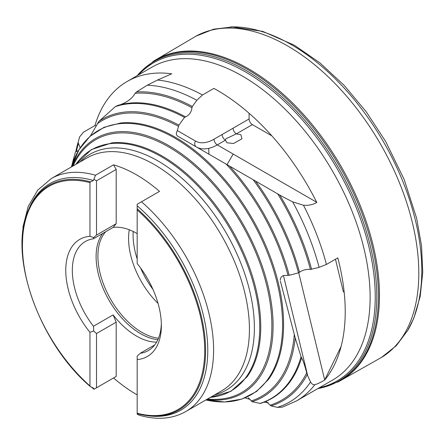 <?xml version="1.0" encoding="UTF-8"?>
<svg xmlns="http://www.w3.org/2000/svg" width="445" height="445" viewBox="0 0 445 445"><rect width="100%" height="100%" fill="white"/><g stroke="black" fill="none" stroke-linecap="round" stroke-linejoin="round"><path stroke-width="0.67" d="M177.327 130.58C175.959 133.066 176.048 134.902 177.594 136.092L282.163 196.462L292.638 201.852L303.468 205.24C308.252 205.673 312.69 204.756 316.79 202.486A180.659 104.302 60 0 0 217.477 90.424A180.659 104.302 60 0 0 213.873 88.399L202.492 94.974L196.846 100.286L192.346 106.522L191.929 107.684C191.611 111.283 189.97 114.098 187.006 116.139L184.491 117.413L178.912 125.145L177.327 130.58L195.45 141.043A37.107 21.421 120 0 0 214.001 139.202L249.094 118.943A4.639 2.676 -120 0 0 252.376 124.622L236.367 133.867L225.91 138.779L225.431 140.181L226.983 142.795L233.586 143.485L241.974 138.779L240.901 134.763L236.367 133.867A4.639 2.676 60 0 1 233.085 128.188M280.517 278.542L280.25 280.083C280.4 277.669 281.618 276.128 283.904 275.466L289.211 275.305L298.506 272.835L300.876 271.355C304.107 269.698 307.289 269.064 310.415 269.447L319.093 267.367L326.43 264.452L337.811 257.877A180.659 104.302 60 0 1 336.704 359.732A180.659 104.302 60 0 1 324.589 380.158C320.561 382.478 317.313 383.996 314.832 384.708A180.659 104.302 60 0 1 296.426 400.962L332.699 380.019A180.659 104.302 60 0 0 360.394 235.255A180.659 104.302 60 0 0 242.369 76.056A180.659 104.302 60 0 0 152.04 67.106L127.148 81.48A180.659 104.302 60 0 1 171.614 73.781A180.659 104.302 60 0 1 171.748 73.798L157.541 80.033A180.659 104.302 60 0 1 202.492 94.974M280.356 281.079L295.207 337.955L301.054 356.695L302.216 359.054C303.534 361.818 305.031 366.419 306.716 372.854L307.779 376.075L310.588 381.949C311.689 384.013 313.102 384.931 314.832 384.708M248.182 397.641L252.065 401.713L260.425 403.448C272.412 399.604 282.275 392.401 290.018 381.843A166.08 95.886 60 0 0 301.571 357.964M90.329 136.042L98.879 121.39L115.338 106.628L117.547 105.51A166.08 95.886 60 0 1 129.122 103.157A166.08 95.886 60 0 1 185.381 116.757M265.954 401.384L271.033 405.94L277.385 407.353L282.225 407.181L296.426 400.962M268.207 402.603A180.659 104.302 60 0 1 264.03 402.174M250.246 399.426A180.659 104.302 60 0 1 245.1 397.902M138.651 74.838A183.618 106.016 60 0 1 245.401 71.884A183.618 106.016 60 0 1 369.333 248.66A183.618 106.016 60 0 1 319.31 387.751M137.188 75.683A184.53 106.539 60 0 1 246.319 70.616A184.53 106.539 60 0 1 371.347 250.374A184.53 106.539 60 0 1 317.847 388.596M248.599 68.836A185.092 106.867 60 0 1 370.018 233.642A185.092 106.867 60 0 1 339.262 381.304L338.2 381.871A185.053 106.839 60 0 0 338.428 381.749A185.053 106.839 60 0 0 368.888 234.037A185.053 106.839 60 0 0 247.559 69.476A185.053 106.839 60 0 0 153.403 61.282A185.053 106.839 60 0 0 153.186 61.416L154.209 60.776A185.092 106.867 60 0 1 248.599 68.836M153.692 61.104L196.801 35.689A185.532 107.117 60 0 1 287.62 45.952A185.532 107.117 60 0 1 408.293 207.693A185.532 107.117 60 0 1 382.288 356.968L338.723 381.593M230.36 26.922A184.486 106.516 60 0 1 233.33 26.878A184.486 106.516 60 0 1 291.341 44.656A184.486 106.516 60 0 1 408.182 329.734L396.339 345.659L381.243 357.619M73.859 159.972A159.26 91.948 60 0 1 73.937 159.71L73.603 158.748L74.955 153.775A165.907 95.786 60 0 1 75.461 151.99L78.125 150.677M80.189 147.823L78.086 142.467L79.627 136.865L83.538 132.143L94.918 125.573A180.659 104.302 60 0 1 127.148 81.48M129.122 103.157L117.547 105.51M121.285 104.358C127.826 101.744 132.443 98.061 135.141 93.305L136.465 91.948L147.289 85.206L157.541 80.033M96.532 125.512L94.918 125.573M209.005 154.226A119.293 68.875 60 0 1 208.722 148.363M344.191 292.371L343.318 291.692L335.463 259.235M249.094 113.264L249.094 118.943M271.895 135.897L252.376 124.622M137.177 394.876A134.507 77.658 60 0 1 136.526 394.498A134.507 77.658 60 0 1 113.531 377.966L94.028 389.225L93.372 388.073L90.246 386.488C38.976 343.028 7.86 254.852 28.302 210.279A129.701 74.882 60 0 1 90.608 181.86L93.372 180.514L95.491 175.241L113.531 164.828A134.507 77.658 60 0 1 136.526 174.846A134.507 77.658 60 0 1 159.516 191.378L137.177 204.272L137.177 205.807A130.824 75.528 60 0 1 207.587 343.384A130.824 75.528 60 0 1 148.508 415.814L146.839 415.591A129.701 74.882 60 0 1 137.177 413.611L137.177 413.21L137.177 413.611M91.564 387.195L93.951 389.275L96.509 387.795L96.509 333.522L93.7 331.008L93.444 326.257A62.962 36.351 60 0 1 85.362 241.507A62.962 36.351 60 0 1 93.444 238.787L93.7 237.58L96.509 235.066L96.509 180.792L94.028 179.363M28.302 210.279L28.947 208.727A130.824 75.528 60 0 1 93.372 180.514M90.608 386.727L89.951 385.943L89.951 332.287A67.601 39.032 60 0 1 65.765 270.332A67.601 39.032 60 0 1 89.951 236.301L89.951 182.645L90.608 181.86M93.7 331.008L89.951 332.287M89.951 236.301L93.7 237.58M93.444 326.257L113.119 314.893L116.189 322.163L96.509 333.522M96.509 235.066L116.189 223.707L113.119 227.428L93.444 238.787M113.119 227.428A62.962 36.351 60 0 1 136.526 233.263A62.962 36.351 60 0 1 137.177 233.647M157.886 339.663A62.962 36.351 60 0 1 140.626 333.717A62.962 36.351 60 0 1 101.738 284.895A62.962 36.351 60 0 1 102.751 233.414M156.59 342.149A62.962 36.351 60 0 1 136.526 336.081A62.962 36.351 60 0 1 113.119 314.893M158.503 338.222A62.267 35.95 60 0 1 141.933 332.393A62.267 35.95 60 0 1 102.923 282.592A62.267 35.95 60 0 1 105.765 231.673M158.058 303.44A62.267 35.95 60 0 1 129.278 229.765M152.963 289.411A63.312 36.551 60 0 1 140.637 268.068M137.177 258.934A63.312 36.551 60 0 1 133.189 231.483M137.177 413.366L137.177 414.139L139.012 415.141C156.662 420.297 172.237 419.107 185.737 411.575L221.571 390.888A134.507 77.658 60 0 0 242.191 283.103A134.507 77.658 60 0 0 154.32 164.572A134.507 77.658 60 0 0 87.064 157.908L51.231 178.601A134.507 77.658 60 0 1 95.491 175.241M137.177 205.807L137.177 209.912A128.894 74.421 60 0 1 204.711 350.549A128.894 74.421 60 0 1 137.177 413.21L137.177 356.111L140.247 353.28A62.962 36.351 60 0 0 148.33 350.565A62.962 36.351 60 0 0 161.34 323.582M137.177 359.554A67.601 39.032 60 0 0 161.368 325.529A67.601 39.032 60 0 0 137.177 263.568L137.177 209.912M154.721 344.925L140.247 353.28M113.531 164.828L116.189 169.434L96.509 180.792M116.189 223.707L116.189 169.434M96.509 387.795L116.189 376.431L116.189 322.163M116.189 376.431L113.531 377.966M316.684 202.275L217.282 144.886L225.431 140.181A4.639 2.676 60 0 1 222.15 134.496M341.104 346.477L324.589 380.158M73.075 165.985A145.96 84.272 60 0 1 168.666 146.939A145.96 84.272 60 0 1 269.954 301.699A145.96 84.272 60 0 1 207.587 398.965M75.767 164.433L91.414 149.576L111.845 142.889A139.48 80.528 60 0 1 162.119 156.011A139.48 80.528 60 0 1 247.815 262.984A139.48 80.528 60 0 1 246.969 376.937L230.966 391.289L210.274 397.413M72.079 166.564A147.084 84.917 60 0 1 169.089 145.776A147.084 84.917 60 0 1 271.328 302.878A147.084 84.917 60 0 1 206.586 399.538M174.662 138.05A152.607 88.11 60 0 1 281.412 306.065A152.607 88.11 60 0 1 205.874 399.949L224.63 401.969L241.724 399.132L256.537 391.511L268.496 379.39A152.78 88.21 60 0 0 269.42 254.573A152.78 88.21 60 0 0 175.553 137.394A152.78 88.21 60 0 0 120.484 123.026L104.008 127.32L90.001 136.331L78.993 149.72L71.367 166.975A152.607 88.11 60 0 1 174.662 138.05M226.171 164.138A159.26 91.948 60 0 1 288.037 275.394M294.284 334.545A159.26 91.948 60 0 1 251.18 400.939M97.16 123.938A159.26 91.948 60 0 1 178.495 126.302M295.207 337.955A160.384 92.599 60 0 1 252.065 401.713M301.054 356.695A165.907 95.786 60 0 1 259.941 403.465M306.716 372.854A172.565 99.63 60 0 1 270.143 405.167M307.239 374.607A173.689 100.281 60 0 1 271.033 405.94M310.588 381.949A178.145 102.851 60 0 1 277.385 407.353M303.468 205.24A180.659 104.302 60 0 1 326.43 264.452M71.951 165.145L73.141 160.361A160.384 92.599 60 0 1 73.603 158.748M76.407 151.328A172.565 99.63 60 0 1 78.42 143.429M79.588 137.016A178.145 102.851 60 0 0 78.965 139.179L75.817 151.528A173.689 100.281 60 0 1 77.502 144.497A173.689 100.281 60 0 1 78.086 142.467M98.879 121.39A160.384 92.599 60 0 1 178.912 125.145M115.338 106.628A165.907 95.786 60 0 1 184.491 117.413M135.141 93.305A172.565 99.63 60 0 1 191.929 107.684M136.465 91.948A173.689 100.281 60 0 1 192.346 106.522M147.289 85.206A178.145 102.851 60 0 1 196.846 100.286M292.638 201.852A178.145 102.851 60 0 1 319.093 267.367M279.755 195.071A173.689 100.281 60 0 1 311.595 269.358M277.713 193.892A172.565 99.63 60 0 1 310.415 269.447M255.558 181.104A166.08 95.886 60 0 1 299.507 272.346M253.133 179.702A165.907 95.786 60 0 1 298.506 272.835M229.514 166.068A160.384 92.599 60 0 1 289.211 275.305M75.856 164.383A139.307 80.428 60 0 1 161.229 156.662A139.307 80.428 60 0 1 256.398 295.986A139.307 80.428 60 0 1 210.368 397.357M80.172 161.891A136.187 78.626 60 0 1 158.081 161.029A136.187 78.626 60 0 1 249.667 290.746A136.187 78.626 60 0 1 214.679 394.865M141.477 201.791A134.507 77.658 60 0 1 210.135 318.642A134.507 77.658 60 0 1 185.737 411.575M89.951 385.943A128.894 74.421 60 0 1 22.422 245.306A128.894 74.421 60 0 1 89.951 182.645M137.177 208.749A129.701 74.882 60 0 1 205.468 344.747A129.701 74.882 60 0 1 146.839 415.591L137.177 413.616M214.001 139.202A4.639 2.676 60 0 0 217.282 144.886A41.747 24.102 -60 0 1 196.484 146.995M196.373 146.933A4.639 3.788 120 0 1 195.45 141.043M324.689 379.963L298.74 272.763M307.779 376.075L283.448 275.572M317.541 388.774L338.428 381.749M407.403 331.074L413.811 318.208L420.186 296.465L422.75 272.251L421.543 245.879L416.631 218.234L404.155 179.452L385.698 141.549L366.313 111.89L344.118 85.329L319.883 62.845L294.429 45.262L262.739 31.384L231.778 26.884M73.141 160.361L74.955 153.775M78.965 139.179L79.627 136.865M51.231 178.601L37.719 190.121L28.202 206.463L23.018 226.705L22.25 249.94M227.045 164.639L233.158 154.053M136.882 75.861L153.403 61.282M195.711 36.268L213.617 29.175L233.33 26.878"/></g></svg>
